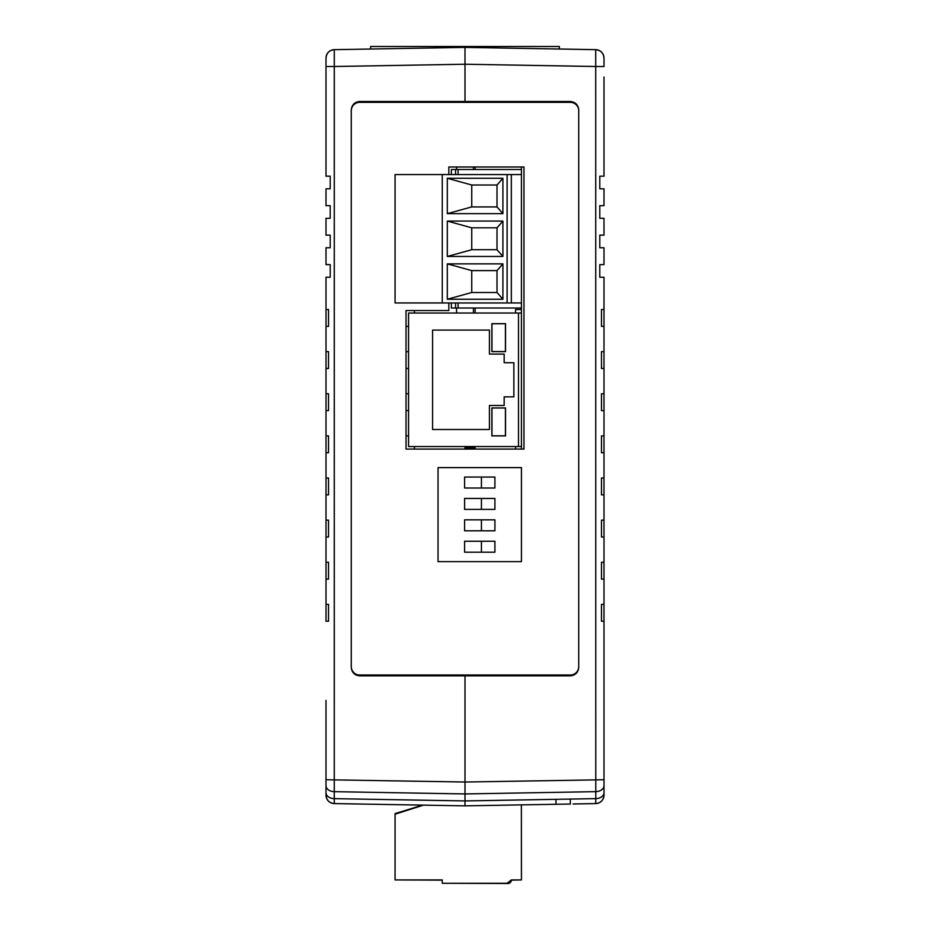 <?xml version="1.0" encoding="UTF-8"?>
<svg xmlns="http://www.w3.org/2000/svg" width="930" height="930" viewBox="0 0 930 930"><rect width="100%" height="100%" fill="white"/><g stroke="black" fill="none" stroke-linecap="round" stroke-linejoin="round"><path stroke-width="1.4" d="M521.439 561.627L521.439 467.616L438.042 467.616L438.042 561.627L521.439 561.627L521.439 467.616L438.042 467.616L438.042 561.627L521.439 561.627L521.439 467.616M521.439 449.085L521.439 302.959L395.076 302.959L395.076 174.573L442.25 174.573L442.25 302.959M521.439 302.959L521.439 166.993M451.352 174.573L451.352 169.516L521.439 169.516M521.439 308.016L451.352 308.016L451.352 302.959M455.561 308.016L455.561 302.959M455.561 174.573L455.561 169.516M521.439 174.573L511.337 174.573L511.337 302.959M511.337 174.573L507.117 174.573L507.117 302.959M447.307 256.459L447.307 221.073L471.743 227.815L471.743 249.717L447.307 256.459L502.909 256.459L497.015 249.717L471.743 249.717M502.909 256.459L502.909 221.073L447.307 221.073M447.307 263.864L502.909 263.864L502.909 299.251L447.307 299.251L447.307 263.864L471.743 270.607L497.015 270.607L497.015 292.508L471.743 292.508L471.743 270.607M507.117 174.573L442.25 174.573M447.307 213.656L502.909 213.656L502.909 178.281L447.307 178.281L447.307 213.656L471.743 206.925L497.015 206.925L497.015 185.012L471.743 185.012L471.743 206.925M502.909 221.073L497.015 227.815L497.015 249.717M447.307 299.251L471.743 292.508M502.909 263.864L497.015 270.607M502.909 299.251L497.015 292.508M447.307 178.281L471.743 185.012M502.909 213.656L497.015 206.925M502.909 178.281L497.015 185.012M497.015 227.815L471.743 227.815M521.381 804.88L521.439 879.919L511.337 879.919L507.117 883.279L442.25 883.279L442.25 879.919L395.076 879.919L395.076 814.203L423.429 805.136M374.383 804.287L422.662 805.136L374.383 804.287L422.662 805.136L374.383 804.287L422.662 805.136L395.076 813.576L395.076 814.203M443.099 883.279L507.966 883.5A3.371 3.371 0 0 0 511.337 880.129L521.439 879.919M395.076 879.919L442.25 880.129M521.439 313.026L408.561 313.026L408.561 446.551L521.439 446.551M518.498 313.026L518.498 446.551M505.525 323.687L491.877 323.687L491.877 351.656L505.525 351.656L505.525 323.687M491.877 407.933L491.877 435.903L505.525 435.903L505.525 407.933L491.877 407.933M513.86 362.735L504.176 362.735L504.176 354.098L489.436 354.098L489.436 330.092L432.566 330.092L432.566 429.497L489.436 429.497L489.436 405.48L504.176 405.48L504.176 396.854L513.86 396.854L513.86 362.735M491.958 435.81L505.432 435.81L505.432 408.014L491.958 408.014L491.958 435.81M491.958 323.768L491.958 351.575L505.432 351.575L505.432 323.768L491.958 323.768M464.582 552.199L494.911 552.199L494.911 541.248L464.582 541.248L464.582 552.199M464.582 530.798L494.911 530.798L494.911 519.847L464.582 519.847L464.582 530.798M464.582 509.396L494.911 509.396L494.911 498.445L464.582 498.445L464.582 509.396M464.582 488.006L494.911 488.006L494.911 477.055L464.582 477.055L464.582 488.006M481.426 541.248L481.426 552.199M481.426 519.847L481.426 530.798M481.426 498.445L481.426 509.396M481.426 477.055L481.426 488.006M370.651 49.023L370.651 46.5L559.349 46.5L559.349 49.023M347.332 803.811A4.208 4.208 180 0 1 346.983 803.799L465 805.857L556.024 804.276L465 805.857L465 800.928L595.781 798.638L595.723 803.578L573.101 803.973L595.723 803.59L583.017 803.799A4.208 4.208 180 0 1 582.668 803.811M465 805.857L374.511 804.276L465 805.857L374.511 804.276L465 805.857L570.381 804.032L570.299 799.8M326 779.747L465 782.025L465 800.928L465 675.854L570.299 675.854C575.379 675.319 578.193 672.506 578.727 667.426L578.727 109.914C578.193 104.834 575.379 102.021 570.299 101.486L465 101.486L465 64.228L334.277 66.507L334.265 803.578L356.864 803.985L334.277 803.59A8.428 8.428 180 0 1 326 795.15L326 700.406M465 449.085L465 446.551L465 447.69L475.114 447.69L475.114 449.085L475.114 447.69L465 447.69M604 77.016L604 176.165L599.792 176.189L599.792 188.802L604 188.802L604 205.658L599.792 205.669L599.792 218.294L604 218.294L604 235.139L599.792 235.139L599.792 247.775L604 247.775L604 264.62L599.792 264.643L599.792 277.256L604 277.256L604 795.15A8.428 8.428 0 0 1 595.723 803.59A8.428 8.428 0 0 0 604 795.15A8.428 8.428 0 0 1 599.792 802.462A8.428 8.428 0 0 0 604 795.162A8.428 8.428 0 0 1 599.792 802.462A8.428 8.428 0 0 0 604 795.162A8.428 8.428 0 0 1 599.792 802.451A8.428 8.428 0 0 0 604 795.162A8.428 8.428 0 0 1 599.792 802.451A8.428 8.428 0 0 0 604 795.15C603.512 800.207 600.757 803.02 595.723 803.59L573.147 803.985A4.208 0.93 -91 0 1 573.078 803.973M604 621.217L604 700.406L604 621.217L604 700.406L604 621.217L601.477 621.217L601.477 604.372L604 604.372L601.477 604.372M601.477 309.527L604 309.527L604 277.256L604 309.527L604 277.268L604 309.527L601.477 309.527L601.477 326.372L604 326.372L604 351.645L601.477 351.645L601.477 368.489L604 368.489L604 393.762L601.477 393.762L601.477 410.618L604 410.618L604 435.891L601.477 435.891L601.477 452.736L604 452.736L604 478.008L601.477 478.008L601.477 494.853L604 494.853L604 520.126L601.477 520.126L601.477 536.982L604 536.982L604 562.255L601.477 562.255L601.477 579.099L604 579.099L604 604.372L604 579.099M604 326.372L604 351.645L604 326.372L604 351.645L601.477 351.645M604 368.489L604 393.762L604 368.489L604 393.762L601.477 393.762M604 410.618L604 435.891L604 410.618L604 435.891L601.477 435.891M604 452.736L604 478.008L604 452.736L604 478.008L601.477 478.008M604 494.853L604 520.126L604 494.853L604 520.126L601.477 520.126M604 536.982L604 562.255L604 536.982L604 562.255L601.477 562.255M475.114 169.516L475.114 166.993L475.114 169.516M475.114 313.026L475.114 308.016L475.114 313.026M515.546 446.551L515.546 449.085M521.439 309.527L515.546 309.527L515.546 313.026M599.792 188.802L599.792 176.189L604 176.165M599.792 218.294L599.792 205.669L604 205.658M604 235.151L599.792 235.151L599.792 247.775M599.792 277.256L599.792 264.643L604 264.62M604 58.079L604 66.507L595.723 66.507L595.723 49.662A8.428 8.428 180 0 1 604 58.079C603.512 53.045 600.757 50.232 595.723 49.662L465 47.383L595.723 49.662M604 277.268L604 294.124L604 277.268M604 792.686A8.428 5.952 0 0 1 595.781 798.638L595.723 66.507L465 64.228L465 47.383L334.277 49.662L334.277 66.507L326 66.507L326 58.079L326 77.016M374.511 804.276L346.983 803.811A4.208 4.208 180 0 1 346.983 803.799L334.277 803.578A8.428 8.428 180 0 1 326 795.173A8.428 8.428 -0 0 0 330.208 802.462L330.208 802.451A8.428 8.428 -0 0 1 326 795.15A8.428 8.428 -0 0 0 330.208 802.451A8.428 8.428 -0 0 1 326 795.162A8.428 8.428 -0 0 0 330.208 802.451A8.428 8.428 -0 0 1 326 795.162A8.428 8.428 -0 0 0 330.208 802.462A8.428 8.428 -0 0 1 326 795.162L326 750.952M456.572 308.016L456.572 313.026M456.572 166.993L456.572 169.516M414.454 310.539L414.454 313.026M408.561 326.384L406.026 326.384M406.026 351.656L408.561 351.656M408.561 368.501L406.026 368.501M406.026 393.774L408.561 393.774M408.561 410.618L406.026 410.618M406.026 435.891L408.561 435.891M414.454 446.551L414.454 449.085M604 779.747L465 782.025L465 675.854L359.701 675.854C354.621 675.319 351.807 672.506 351.273 667.426L351.273 109.914C351.807 104.834 354.621 102.021 359.701 101.486L465 101.486L465 64.228M326 264.62L330.208 264.62L330.208 277.256L330.208 264.62L326 264.643L326 247.775L330.208 247.775L330.208 235.139L326 235.139L326 218.294L326 235.151L330.208 235.151L330.208 247.775M326 205.658L330.208 205.658L330.208 218.294L330.208 205.658L326 205.669L326 188.802L330.208 188.802L330.208 176.165L330.208 188.802M326 176.165L330.208 176.165L326 176.189L326 66.507M326 604.372L326 621.217L328.523 621.217L328.523 604.372L326 604.372L326 579.099L326 604.372L328.523 604.372L326 604.372M326 562.255L326 579.099L328.523 579.099L328.523 562.255L326 562.255L326 536.982L326 562.255L328.523 562.255L326 562.255M326 520.126L326 536.982L328.523 536.982L328.523 520.126L326 520.126L326 494.853L326 520.126L328.523 520.126L326 520.126M326 478.008L326 494.853L328.523 494.853L328.523 478.008L326 478.008L326 452.736L326 478.008L328.523 478.008L326 478.008M326 435.891L326 452.736L328.523 452.736L328.523 435.891L326 435.891L326 410.618L326 435.891L328.523 435.891L326 435.891M326 393.762L326 410.618L328.523 410.618L328.523 393.762L326 393.762L326 368.489L326 393.762L328.523 393.762L326 393.762M326 351.645L326 368.489L328.523 368.489L328.523 351.645L326 351.645L326 326.372L326 351.645L328.523 351.645L326 351.645M326 309.527L326 326.372L328.523 326.372L328.523 309.527L326 309.527L326 277.256L326 309.527L328.523 309.527L326 309.527M326 110.705L326 135.978M334.277 49.662A8.428 8.428 -0 0 0 326 58.079C326.488 53.045 329.243 50.232 334.277 49.662L465 47.383M326 218.294L330.208 218.294M326 277.256L330.208 277.256M473.428 166.993L473.428 169.516M473.428 308.016L473.428 313.026M356.934 803.973A4.208 0.918 91 0 1 356.864 803.985L334.277 803.578C329.243 803.02 326.488 800.207 326 795.173M578.727 666.589A8.428 8.428 180 0 1 570.299 675.017L359.701 675.017A8.428 8.428 180 0 1 351.273 666.589A8.428 8.428 -0 0 0 359.701 675.017L570.299 675.017A8.428 8.428 -0 0 0 578.727 666.589L578.727 110.751A8.428 8.428 -0 0 0 570.299 102.335L359.701 102.335A8.428 8.428 -0 0 0 351.273 110.751L351.273 666.589M448.83 302.959L448.83 310.539L406.026 310.539L406.026 449.085L523.974 449.085L523.974 166.993L448.83 166.993L448.83 174.573M458.095 169.516L458.095 174.573M458.095 302.959L458.095 308.016M604 785.699A8.428 5.952 0 0 1 595.781 791.651L465 793.941L334.219 791.663A8.428 5.952 180 0 1 326 785.699M570.381 804.02L556.024 804.276L555.942 800.056M326 792.686A8.428 5.952 180 0 0 334.219 798.649L465 800.928M595.723 803.59L573.147 803.985"/></g></svg>
